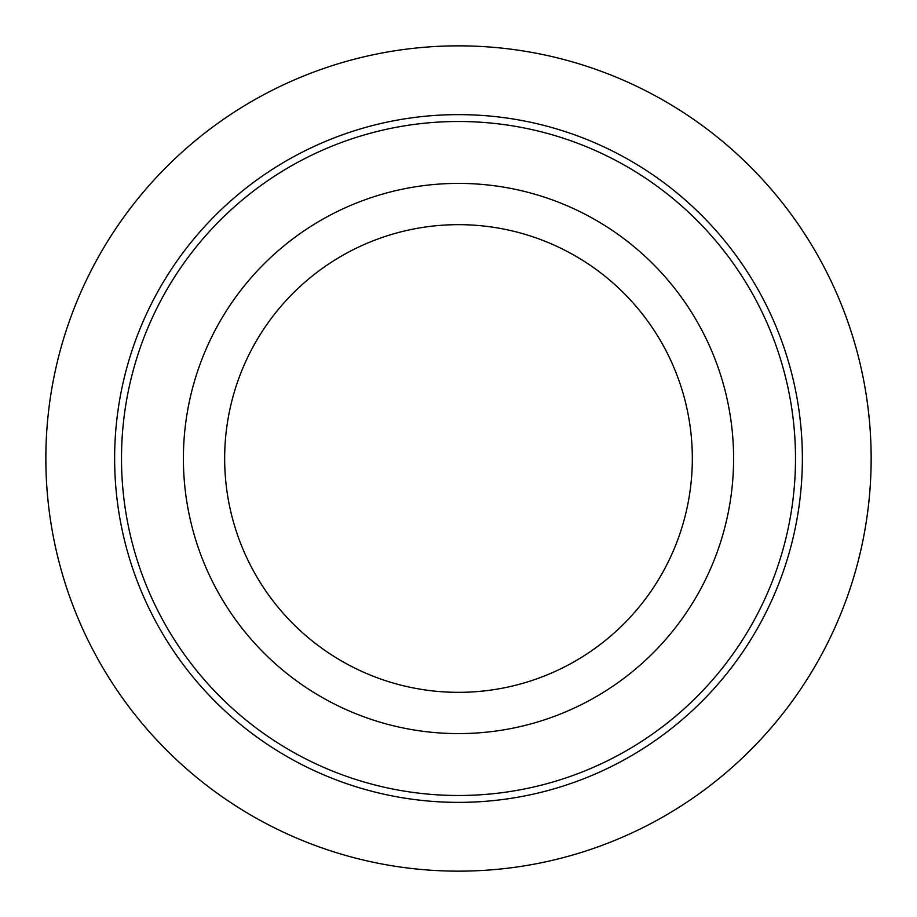 <?xml version="1.0" encoding="UTF-8"?>
<svg xmlns="http://www.w3.org/2000/svg" width="917" height="917" viewBox="0 0 917 917"><rect width="100%" height="100%" fill="white"/><g stroke="black" fill="none" stroke-linecap="round" stroke-linejoin="round"><path stroke-width="1.38" d="M699.923 590.388A275.1 275.1 0 0 1 326.612 699.923A275.1 275.1 0 0 1 217.077 326.612A275.1 275.1 0 0 1 590.388 217.077A275.1 275.1 0 0 1 699.923 590.388M663.713 570.603A233.835 233.835 0 0 1 346.397 663.713A233.835 233.835 0 0 1 253.287 346.397A233.835 233.835 0 0 1 570.603 253.287A233.835 233.835 0 0 1 663.713 570.603M754.244 620.064A336.998 336.998 0 0 1 296.936 754.244A336.998 336.998 0 0 1 162.756 296.936A336.998 336.998 0 0 1 620.064 162.756A336.998 336.998 0 0 1 754.244 620.064M760.273 623.365A343.875 343.875 0 0 1 293.635 760.273A343.875 343.875 0 0 1 156.727 293.635A343.875 343.875 0 0 1 623.365 156.727A343.875 343.875 0 0 1 760.273 623.365M871.15 458.5A412.65 412.65 0 0 0 458.5 45.85A412.65 412.65 0 0 0 45.85 458.5A412.65 412.65 0 0 0 458.5 871.15A412.65 412.65 0 0 0 871.15 458.5"/></g></svg>

